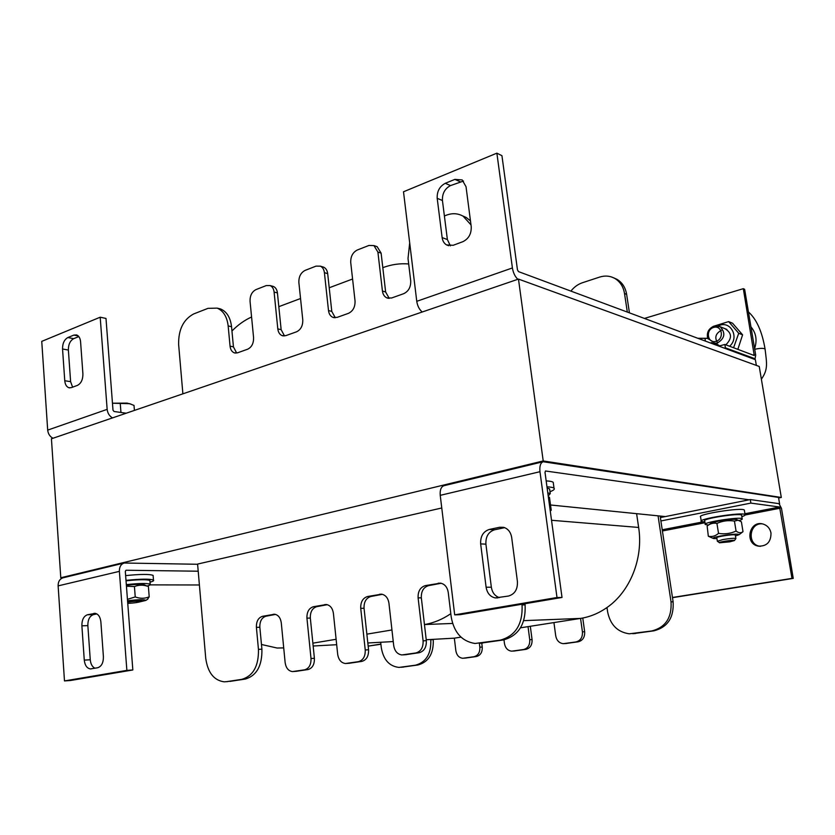 <?xml version="1.0" encoding="UTF-8"?>
<svg xmlns="http://www.w3.org/2000/svg" width="835" height="835" viewBox="0 0 835 835"><rect width="100%" height="100%" fill="white"/><g stroke="black" fill="none" stroke-linecap="round" stroke-linejoin="round"><path stroke-width="1.25" d="M441.757 507.983L197.592 564.074L205.734 658.262C207.758 672.572 213.917 680.431 224.218 681.83L228.101 681.548M543.209 460.951L781.299 497.462L759.234 366.461L518.472 279.088L543.209 460.951L60.788 577.778L51.426 438.782L518.472 279.088M198.208 571.213L125.991 570.242L125.313 571.432L132.838 669.973L70.495 680.504L64.483 680.932L58.126 585.878C58.085 581.651 59.723 578.968 63.032 577.799L60.788 577.778M781.299 497.462L778.617 497.994M93.791 613.401L95.013 613.328C98.311 613.976 100.273 616.835 100.878 621.908L103.404 656.644C103.446 662.76 101.536 666.466 97.685 667.75L90.43 668.918C86.965 668.365 84.919 665.422 84.272 660.109L81.882 625.812C81.84 619.831 83.698 616.147 87.466 614.748L95.367 613.37M96.829 613.902L93.426 614.623C89.669 616.011 87.811 619.685 87.852 625.634L90.263 659.775C90.702 664.086 92.278 666.904 94.96 668.219M197.613 564.272L124.164 563.02C120.898 564.189 119.301 566.965 119.384 571.359L126.868 670.369L64.483 680.932M124.164 563.02L63.23 577.757M132.838 669.973L126.868 670.369M199.398 584.98L150.133 584.876M499.633 527.261L503.557 527.313C508.035 528.68 510.738 532.083 511.688 537.521L517.418 581.525C517.763 589.322 514.788 594.165 508.484 596.044L495.228 597.912C490.208 596.774 487.16 593.205 486.106 587.214L480.657 543.898C480.323 536.321 483.204 531.509 489.31 529.453L499.633 527.261L504.486 527.595M504.643 527.657L494.529 529.797C488.444 531.843 485.563 536.623 485.907 544.149L491.345 587.214C492.264 592.652 494.957 596.127 499.413 597.63M779.619 503.985L778.523 497.42L543.136 461.724C540.485 462.851 539.431 466.17 539.974 471.702L556.997 597.516L454.689 614.852L440.233 495.343C439.815 490.072 441.037 486.868 443.896 485.719L444.074 485.678M749.172 499.8L545.464 470.982L545.015 472.412L562.018 597.463L460.043 614.685L454.689 614.852M562.018 597.463L556.997 597.516M665.37 516.573L550.516 504.987M463.508 181.049L450.503 185.589C444.836 188.595 442.153 193.574 442.435 200.515L447.383 239.572L450.409 245.855M453.165 245.302L446.516 244.895C444.084 243.402 442.623 240.971 442.132 237.589L437.196 198.323C436.914 191.34 439.607 186.341 445.285 183.303L454.866 179.389L462.183 179.922L466.034 186.727L471.211 226.556C471.514 233.727 468.738 238.768 462.882 241.68L453.165 245.302M422.228 311.987C419.316 309.545 417.49 305.986 416.759 301.32L403.503 191.779L496.877 153.16L512.408 267.952C513.222 272.847 515.038 276.636 517.846 279.297M756.343 365.417L755.372 359.676L518.493 271.615L517.46 269.83L501.939 155.686L496.877 153.16M78.824 336.578L73.689 338.666C70.119 340.67 68.345 344.469 68.376 350.053L70.61 381.658L72.593 387.179M71.403 387.617L68.961 387.753C66.549 386.908 65.151 384.57 64.765 380.739L62.541 348.988C62.521 343.383 64.295 339.563 67.865 337.538L73.866 335.096L76.611 334.939C78.887 335.827 80.202 338.091 80.578 341.745L82.905 373.85C82.936 379.591 81.12 383.422 77.467 385.363L71.403 387.617M52.981 438.25C49.891 436.569 48.127 433.866 47.689 430.108L41.75 341.369L100.19 317.206L107.151 409.359C107.632 413.262 109.416 416.101 112.506 417.897M126.21 413.21L114.061 411.498L112.996 410.194L105.993 318.438L100.19 317.206M658.063 515.842L671.037 601.858C671.935 617.681 665.526 627.377 651.832 630.957L629.277 633.807C617.482 632.105 610.27 624.799 607.619 611.857L607.003 607.515C598.768 613.287 589.959 616.919 580.565 618.411L582.423 631.845C582.694 637.356 580.544 640.727 575.941 641.948L563.27 643.67C559.179 643.138 556.653 640.518 555.724 635.832L553.939 622.576L528.033 626.636L529.745 639.725C529.985 645.09 527.929 648.357 523.576 649.526L511.688 651.164C507.764 650.674 505.352 648.127 504.455 643.503L503.996 639.86M607.003 607.515C630.154 591.545 643.503 558.25 638.639 527.449L636.604 513.671M570.91 291.102C574.104 287.052 577.945 284.265 582.423 282.741L599.593 277.095C605.051 275.383 610.145 275.842 614.873 278.473C620.144 281.677 623.359 286.687 624.517 293.523L627.315 312.071M430.766 639.506L430.797 639.756C431.288 653.753 426.194 662.228 415.506 665.182L399.005 667.416C389.287 666.309 383.369 659.692 381.282 647.563L380.697 642.282M479.363 643.326L479.843 647.188C480.052 652.417 478.1 655.59 473.967 656.717L462.778 658.262C459.01 657.813 456.703 655.318 455.858 650.768L454.344 638.17L460.983 637.136M520.518 627.816L528.033 626.636M553.939 622.576L580.565 618.411L523.764 620.645M613.777 277.878L617.013 279.349C622.263 282.543 625.478 287.543 626.636 294.358L629.433 312.854M433.229 639.37L433.261 639.62C433.751 653.586 428.658 662.03 417.991 664.973L401.885 667.207M481.753 643.159L482.233 647.021C482.453 652.239 480.501 655.402 476.378 656.529L465.366 658.074M530.319 626.281L532.062 639.579C532.312 644.933 530.256 648.19 525.914 649.359L514.245 650.987M582.767 618.025L584.657 631.719C584.938 637.22 582.778 640.57 578.196 641.791L565.786 643.514M660.151 516.051L673.114 601.816C674.012 617.597 667.624 627.262 653.951 630.822L632.794 633.702M327.278 604.686L316.768 606.659C312.3 608.12 310.161 611.919 310.328 618.057L314.398 658.304C314.565 664.524 312.405 668.271 307.948 669.576L296.07 671.319M336.119 639.286L312.864 643.159M275.56 614.414L265.937 616.22C261.741 617.608 259.706 621.282 259.842 627.252L261.908 649.181C262.232 665.725 256.679 675.692 245.26 679.074L229.886 681.402M283.712 647.897L277.126 648.033L261.459 644.484M217.82 308.292L220.555 308.95C226.755 311.591 230.418 317.509 231.546 326.704L233.445 346.869L236.649 353.038M231.953 331.004C237.975 324.867 244.519 320.202 251.575 316.997M271.124 286.134L273.431 286.478C275.686 287.522 277.022 289.672 277.429 292.928L278.817 306.664L300.537 298.512M278.817 306.664L281.144 329.668L284.505 335.941M321.339 266.709L323.688 267.179C325.932 268.296 327.268 270.457 327.685 273.65L329.22 287.762L352.589 279.005M329.22 287.762L331.787 311.413L335.284 317.759M375.708 246.189L377.169 246.69L381.115 253.151L382.806 267.67C391.364 264.465 399.986 263.234 408.68 263.964M382.806 267.67L385.645 291.999L389.246 298.398M441.172 583.258L428.574 585.627C423.502 587.235 421.09 591.316 421.341 597.85L426.33 640.664C426.57 647.282 424.159 651.3 419.086 652.73L405.413 654.723M450.806 613.683C442.446 619.372 433.668 622.993 424.451 624.549L452.591 623.442M382.378 594.322L370.876 596.482C366.116 598.017 363.841 601.941 364.05 608.277L368.559 649.766C368.757 656.174 366.481 660.067 361.732 661.424L349.009 663.282M391.949 629.966L366.868 634.151M462.329 215.764L466.264 217.507L470.481 220.931M524.964 603.715L525.111 604.874C525.935 624.027 518.66 635.727 503.307 639.975L479.28 643.336M444.397 215.962L446.328 215.2C452.361 212.935 457.987 213.28 463.185 216.244L471.003 224.897M182.886 393.828L178.627 344.49C178.366 329.648 183.397 319.461 193.699 313.929L208.009 308.345L217.163 308.125C223.362 310.766 227.036 316.705 228.164 325.921L230.053 346.149C230.481 349.667 231.921 351.911 234.364 352.871L237.557 352.808L247.661 349.207C251.721 347.193 253.694 343.331 253.579 337.643L250.051 301.289C249.915 295.653 251.888 291.759 255.959 289.609L266.24 285.58L270.091 285.56C272.346 286.603 273.682 288.753 274.099 292.031L277.805 328.875C278.253 332.361 279.704 334.616 282.178 335.66L285.81 335.639L296.529 331.819C300.84 329.7 302.917 325.702 302.771 319.847L298.867 282.491C298.711 276.698 300.788 272.669 305.099 270.394L316.027 266.125L320.41 266.167C322.654 267.294 323.98 269.454 324.408 272.659L328.499 310.536C328.959 313.96 330.42 316.235 332.894 317.363L337.048 317.404L348.445 313.344C353.028 311.111 355.23 306.967 355.042 300.934L350.731 262.524C350.543 256.564 352.735 252.379 357.328 249.989L368.945 245.448L373.955 245.594L377.9 252.066L382.43 291.029C382.9 294.369 384.351 296.655 386.793 297.865L391.573 298.001L403.712 293.68C408.597 291.311 410.924 287.021 410.705 280.81L408.023 258.506L409.693 242.87M521.969 604.227L522.063 604.937C522.877 624.163 515.592 635.905 500.207 640.163L474.99 643.482C461.891 641.364 453.969 632.492 451.192 616.877L448.238 592.391C447.33 587.141 444.752 584.051 440.525 583.133L425.349 585.617C420.266 587.235 417.855 591.326 418.105 597.881L423.094 640.842C423.335 647.49 420.913 651.519 415.83 652.96L401.885 654.943C397.387 654.264 394.652 651.123 393.692 645.486L388.943 603.204C388.087 598.006 385.624 594.99 381.564 594.165L367.567 596.514C362.808 598.048 360.522 601.993 360.73 608.35L365.239 649.974C365.427 656.404 363.152 660.308 358.392 661.664L345.439 663.522C341.181 662.917 338.592 659.848 337.684 654.327L333.405 613.328C332.591 608.193 330.242 605.26 326.36 604.519L313.396 606.721C308.919 608.183 306.769 611.992 306.936 618.15L311.006 658.533C311.163 664.764 309.013 668.532 304.545 669.837L292.469 671.58C288.43 671.016 285.988 668.031 285.142 662.614L281.28 622.837C280.518 617.775 278.274 614.904 274.569 614.236L262.503 616.313C258.297 617.702 256.262 621.386 256.397 627.367L258.453 649.369C258.777 665.965 253.224 675.964 241.785 679.356L226.4 681.684M724.321 348.122L725.406 347.83L755.091 358.768L755.696 355.105L744.632 289.296L743.317 288.67L644.422 318.427M725.406 347.83L724.843 344.458L754.245 355.522L743.317 288.67M724.843 344.458L718.883 346.108M770.997 533.064C771.008 542.134 766.707 546.476 758.096 546.1C744.162 543.522 749.413 519.902 763.023 524.036C767.355 525.403 770.016 528.409 770.997 533.064M762.094 523.837C749.402 522.752 746.845 543.971 759.412 546.194L760.299 546.351M781.476 508.369L779.013 503.662L750.289 499.57L750.874 503.098L779.577 507.022L791.987 578.384L793.25 578.394L781.476 508.369M368.162 646.102L380.896 644.067M606.21 608.068L607.066 607.932M672.457 597.474L791.987 578.384M368.162 646.123L380.917 644.244M605.824 608.329L607.087 608.13M672.488 597.683L793.25 578.394M750.289 499.57L660.381 517.575M660.892 520.957L750.874 503.098M125.626 575.607C140.363 574.115 149.528 574.042 153.097 575.378L153.16 576.108M125.991 580.377C140.739 578.874 149.903 578.77 153.473 580.064C154.214 580.649 153.066 581.348 150.029 582.183M701.223 521.019L700.586 516.959C696.265 514.381 742.461 507.085 744.34 510.091L744.403 510.519M704.907 522.042L701.296 521.447C696.974 518.963 743.213 511.709 745.071 514.621C745.54 515.111 744.465 515.79 741.835 516.646M546.163 480.897C549.973 481.085 552.321 481.565 553.219 482.338L553.375 483.496M546.977 486.847C550.776 487.014 553.125 487.463 554.022 488.214C554.993 489.164 553.647 490.343 549.994 491.721M126.315 584.625C139.048 583.279 147.002 583.133 150.196 584.208C150.843 584.709 149.768 585.314 146.981 586.045M126.033 580.816C138.746 579.469 146.699 579.354 149.893 580.461L149.945 581.056M547.781 492.807L550.255 493.621L548.219 495.969M547.144 488.078L549.607 488.913L549.743 489.863M741.657 515.519L741.595 515.174C740.019 512.721 701.129 518.817 704.73 520.925L705.241 524.171M739.226 520.539C741.605 519.798 742.586 519.213 742.19 518.796C740.624 516.406 701.703 522.48 705.293 524.516L708.571 524.996M127.651 602.129C134.351 601.2 138.495 601.012 140.113 601.565C138.579 602.411 134.466 603.027 127.755 603.402M134.404 410.402L134.018 405.434L129.623 403.681L112.464 403.221L127.066 403.117L131.22 404.223M120.95 412.469L120.25 403.399M729.894 541.821L719.551 542.792C716.847 542.186 734.863 539.473 734.393 540.558L729.894 541.821M735.812 538.679L735.854 538.46C734.048 538.064 729.696 538.439 722.818 539.587L717.359 541.257M712.078 341.15L707.297 338.29L697.82 338.279M697.768 338.258L707.923 338.425M712.495 343.738L712.412 343.206M705.408 341.098L704.99 338.488M708.007 525.434L710.731 523.357L718.33 521.144C726.419 519.694 732.326 519.12 736.053 519.422L736.773 519.694M735.322 535.131L734.863 534.849C732.285 534.306 717.411 536.571 716.816 537.583M735.447 535.945L739.1 534.671C738.14 533.69 731.992 534.118 720.688 535.966C714.217 537.239 711.858 538.095 713.601 538.544L716.931 538.596M739.1 534.671L743.004 531.686L741.407 521.823L738.14 520.205L734.445 521.092C728.318 520.09 722.484 520.863 716.941 523.409C713.33 522.689 710.074 523.576 707.151 526.081L708.33 536.237C711.973 537.062 715.365 536.112 718.517 533.367C724.644 534.39 730.489 533.617 736.063 531.07C738.683 533.043 741 533.252 742.993 531.686L742.179 532.312M712.944 538.293L708.33 536.237M734.445 521.092L736.063 531.07M716.941 523.409L718.517 533.367M126.367 585.304C134.132 584.364 139.873 584.114 143.62 584.542L144.716 585.032M140.259 601.388C142.065 600.929 142.378 600.595 141.219 600.386L127.588 601.19M138.119 602.275L145.854 600.428C144.935 599.384 138.829 599.488 127.546 600.751M147.169 586.118L147.377 586.212C143.098 584.719 138.787 584.834 134.435 586.546L126.44 586.233M127.442 599.342L135.239 596.931C140.092 598.737 144.747 598.705 149.204 596.816L147.43 599.353M148.39 586.556L149.204 596.816M134.435 586.546L135.239 596.931M550.213 510.655L551.225 510.206L549.482 497.378L548.313 496.71M551.225 510.206L550.275 511.166M715.971 341.358C707.495 343.78 705.241 329.762 713.706 327.414C722.181 324.898 724.509 339.041 715.971 341.358M711.159 342.663L716.952 343.279C724.832 338.592 725.918 333.092 720.188 326.756L714.155 326.057C708.654 328.416 706.483 332.518 707.652 338.352M754.6 348.581C757.324 340.315 756.155 333.123 751.082 327.017L750.957 326.882M754.725 349.28C760.257 348.122 763.701 348.049 765.069 349.072L765.121 349.354M717.714 343.028C714.301 337.705 715.543 333.468 721.43 330.305M725.834 344.824C732.347 338.238 731.992 332.841 724.801 328.614M715.856 343.509L719.718 345.878M729.602 346.254C740.081 337.236 730.082 319.534 718.298 325.974M737.837 349.364L742.597 334.845L732.566 323.228L728.642 321.6L738.714 333.28L733.579 347.757M713.1 326.433L728.642 321.6M742.597 334.845L738.714 333.28M87.466 614.748L93.426 614.623M81.882 625.812L87.852 625.634M84.272 660.109L90.263 659.775M119.384 571.359L58.126 585.878M489.31 529.453L494.529 529.797M480.657 543.898L485.907 544.149M486.106 587.214L491.345 587.214M539.974 471.702L440.233 495.343M442.132 237.589L447.383 239.572M454.866 179.389L460.064 181.706M445.285 183.303L450.503 185.589M437.196 198.323L442.435 200.515M416.759 301.32L512.408 267.952M64.765 380.739L70.61 381.658M73.866 335.096L78.271 335.952M67.865 337.538L73.689 338.666M62.541 348.988L68.376 350.053M47.689 430.108L107.151 409.359M626.636 294.358L624.517 293.523M403.566 667.061L401.061 667.269M417.991 664.973L415.506 665.182M433.261 639.62L430.797 639.756M466.097 658.011L463.675 658.199M476.378 656.529L473.967 656.717M482.233 647.021L479.843 647.188M515.08 650.924L512.721 651.102M525.914 649.359L523.576 649.526M532.062 639.579L529.745 639.725M566.746 643.441L564.481 643.608M578.196 641.791L575.941 641.948M584.657 631.719L582.423 631.845M635.477 633.494L633.327 633.629M653.951 630.822L651.832 630.957M673.114 601.816L671.037 601.858M313.156 646.008L336.682 644.703M367.817 642.981L393.254 641.562M426.226 639.735L454.344 638.17M551.517 520.278L638.639 527.449M382.43 291.029L385.645 291.999M377.9 252.066L381.115 253.151M328.499 310.536L331.787 311.413M324.408 272.659L327.685 273.65M277.805 328.875L281.144 329.668M274.099 292.031L277.429 292.928M230.053 346.149L233.445 346.869M228.164 325.921L231.546 326.704M241.785 679.356L245.26 679.074M258.453 649.369L261.908 649.181M256.397 627.367L259.842 627.252M262.503 616.313L265.937 616.22M273.149 614.309L274.851 614.268M293.44 671.517L296.853 671.256M304.545 669.837L307.948 669.576M311.006 658.533L314.398 658.304M306.936 618.15L310.328 618.057M313.396 606.721L316.768 606.659M324.711 604.592L326.673 604.55M346.567 663.46L349.917 663.209M358.392 661.664L361.732 661.424M365.239 649.974L368.559 649.766M360.73 608.35L364.05 608.277M367.567 596.514L370.876 596.482M379.633 594.238L381.919 594.217M403.201 654.87L406.478 654.64M415.83 652.96L419.086 652.73M423.094 640.842L426.33 640.664M418.105 597.881L421.341 597.85M425.349 585.617L428.574 585.627M438.239 583.195L440.932 583.206M479.509 643.305L482.651 643.107M500.207 640.163L503.307 639.975M522.063 604.937L525.111 604.874M753.629 359.019L754.683 358.747M752.836 355.032L754.391 354.614M780.193 508.202L745.175 514.976M705.011 522.741L662.405 530.976M662.228 529.787L702.84 521.906M744.935 513.744L779.577 507.022M90.43 668.918L91.255 668.866M495.228 597.912L498.015 597.881M443.896 485.719L543.136 461.724M446.516 244.895L448.76 245.72M68.961 387.753L69.806 387.889M614.873 278.473L617.013 279.349M463.185 216.244L466.264 217.507M386.793 297.865L388.379 298.335M373.955 245.594L377.169 246.69M332.894 317.363L334.282 317.728M320.41 266.167L323.688 267.179M282.178 335.66L283.389 335.941M270.091 285.56L273.431 286.478M234.364 352.871L235.428 353.09M217.163 308.125L220.555 308.95M753.848 359.102L755.091 358.768M759.412 546.194L758.096 546.1M153.473 580.064L153.097 575.378M745.071 514.621L744.34 510.091M554.022 488.214L553.219 482.338M149.893 580.461L150.196 584.208M549.607 488.913L550.255 493.621M742.19 518.796L741.595 515.174M140.113 601.565L141.136 600.375M734.393 540.558L735.906 538.565M719.363 542.656L717.536 541.341M716.806 537.792L717.328 541.101M735.301 534.974L735.854 538.46M736.053 519.422L738.14 520.205M143.62 584.542L147.377 586.212M145.854 600.428L147.879 599.05M726.836 329.428L720.188 326.756M717.87 345.158L713.205 343.425M748.442 311.935C756.583 319.21 762.125 331.599 765.079 349.093C766.854 363.851 768.179 369.414 761.384 379.194"/></g></svg>
